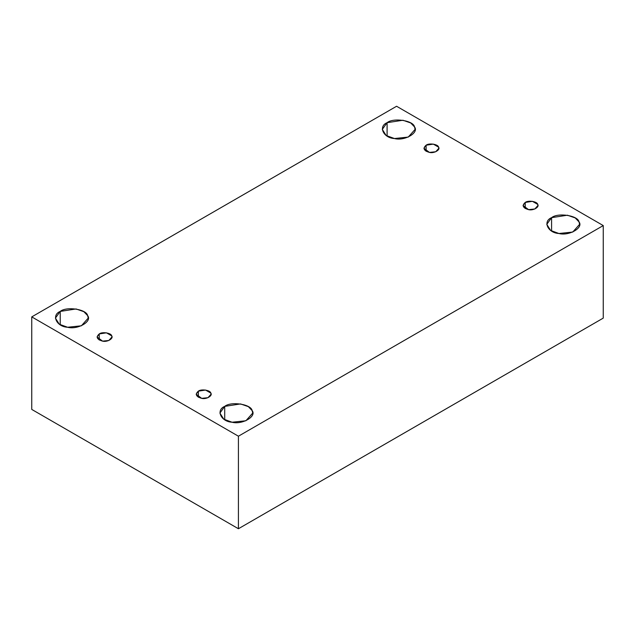 <?xml version="1.0" encoding="UTF-8"?>
<svg xmlns="http://www.w3.org/2000/svg" width="635" height="635" viewBox="0 0 635 635"><rect width="100%" height="100%" fill="white"/><g stroke="black" fill="none" stroke-linecap="round" stroke-linejoin="round"><path stroke-width="0.95" d="M426.109 145.217L423.926 148.265L429.45 152.416L435.729 151.757L438.833 148.265L438.579 147.145L433.308 144.105L426.109 145.217L426.109 151.305L426.109 145.217C428.99 142.819 438.158 144.24 438.579 147.145C440.73 149.789 434.022 153.662 429.45 152.416C423.743 150.733 422.624 148.328 426.109 145.217M387.096 136.088L387.096 122.69L382.286 129.389L386.151 135.493L394.446 138.541L408.257 137.081L415.092 129.389L414.536 126.936L410.726 122.96L402.939 120.245L387.096 122.69L387.096 136.088M60.222 324.802L60.222 311.412L55.412 318.111L59.277 324.215L67.572 327.255L81.383 325.803L88.217 318.111L87.662 315.659L83.852 311.674L76.065 308.959L60.222 311.412L60.222 324.802M99.235 333.939L97.052 336.979L102.576 341.138L108.855 340.479L111.958 336.979L111.704 335.867L106.434 332.819L99.235 333.939L99.235 340.027L99.235 333.939C102.116 331.541 111.284 332.954 111.704 335.867C113.863 338.511 107.148 342.384 102.576 341.138C96.869 339.447 95.75 337.05 99.235 333.939M198.35 391.16L196.167 394.208L201.692 398.359L207.97 397.7L211.074 394.208L210.82 393.089L205.549 390.049L198.35 391.16L198.35 397.248L198.35 391.16C201.231 388.763 210.399 390.184 210.82 393.089C212.979 395.732 206.264 399.605 201.692 398.359C195.985 396.669 194.866 394.272 198.35 391.16M224.711 419.775L224.711 406.376L219.908 413.075L223.766 419.179L232.061 422.227L245.872 420.767L252.714 413.075L252.151 410.623L248.348 406.638L240.554 403.931L224.711 406.376L224.711 419.775M551.585 231.053L551.585 217.662L546.783 224.361L550.64 230.457L558.935 233.505L572.746 232.053L579.588 224.361L579.025 221.909L575.215 217.924L567.428 215.209L551.585 217.662L551.585 231.053M525.224 202.446L523.042 205.486L528.566 209.645L534.845 208.986L537.948 205.486L537.694 204.375L532.424 201.327L525.224 202.446L525.224 208.526L525.224 202.446C528.106 200.049 537.274 201.462 537.694 204.375C539.845 207.01 533.138 210.883 528.566 209.645C522.859 207.955 521.74 205.557 525.224 202.446M603.25 318.111L603.25 225.576L238.419 436.205L238.419 528.741L603.25 318.111L238.419 528.741L238.419 436.205L603.25 225.576L603.25 318.111M31.75 409.424L31.75 316.889L396.581 106.259L603.25 225.576L396.581 106.259L31.75 316.889L238.419 436.205L31.75 316.889L31.75 409.424L238.419 528.741L31.75 409.424M551.585 217.662C557.935 212.392 578.096 215.511 579.025 221.909C583.763 227.719 569 236.236 558.935 233.505C547.854 232.966 542.449 221.329 551.585 217.662M224.711 406.376C231.061 401.106 251.222 404.225 252.151 410.623C256.889 416.433 242.126 424.958 232.061 422.227C220.98 421.688 215.575 410.043 224.711 406.376M60.222 311.412C66.564 306.141 86.733 309.261 87.662 315.659C92.4 321.469 77.637 329.994 67.572 327.255C56.491 326.715 51.086 315.079 60.222 311.412M387.096 122.69C393.438 117.419 413.607 120.539 414.536 126.936C419.275 132.747 404.511 141.272 394.446 138.541C383.365 138.001 377.96 126.357 387.096 122.69"/></g></svg>
